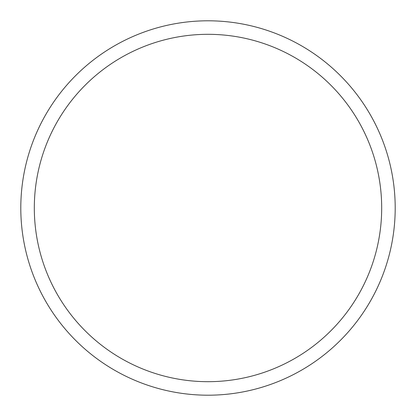<?xml version="1.0" encoding="UTF-8"?>
<svg xmlns="http://www.w3.org/2000/svg" width="416" height="416" viewBox="0 0 416 416"><rect width="100%" height="100%" fill="white"/><g stroke="black" fill="none" stroke-linecap="round" stroke-linejoin="round"><path stroke-width="0.62" d="M208 20.8A187.2 187.2 0 0 1 395.2 208A187.2 187.2 0 0 1 208 395.2A187.2 187.2 0 0 1 20.8 208A187.2 187.2 0 0 1 208 20.8M208 34.315A173.685 173.685 0 0 1 381.685 208A173.685 173.685 0 0 1 208 381.685A173.685 173.685 0 0 1 34.315 208A173.685 173.685 0 0 1 208 34.315"/></g></svg>

